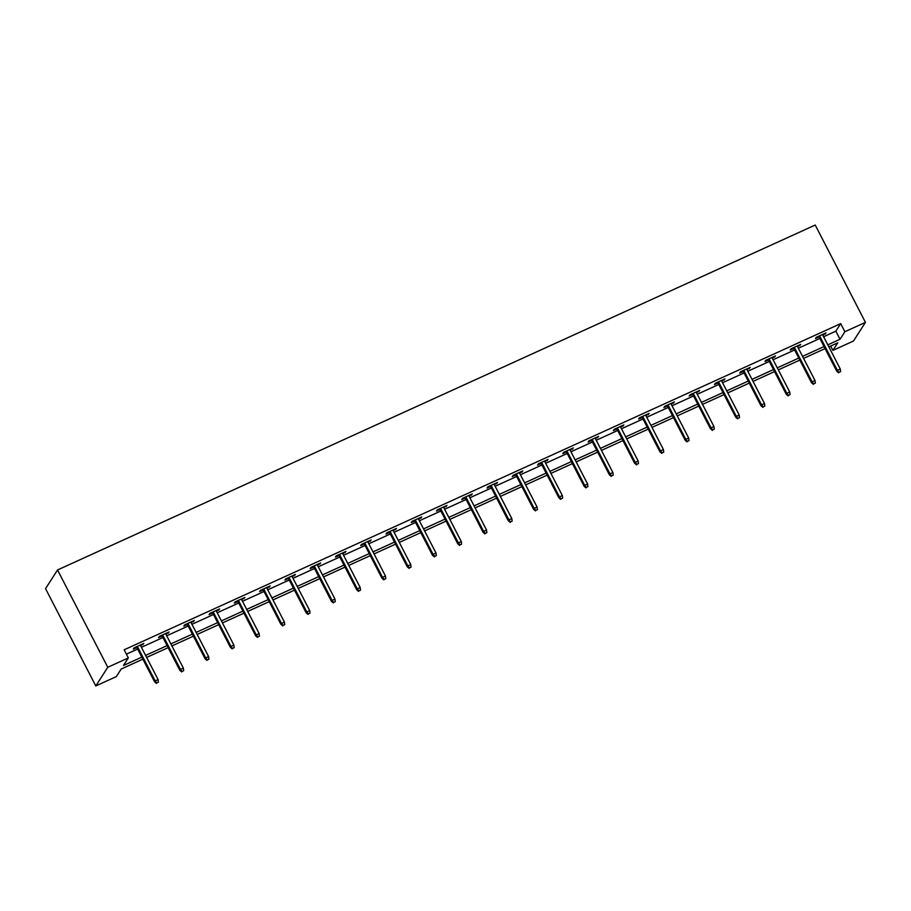 <?xml version="1.0" encoding="UTF-8"?>
<svg xmlns="http://www.w3.org/2000/svg" width="911" height="911" viewBox="0 0 911 911"><rect width="100%" height="100%" fill="white"/><g stroke="black" fill="none" stroke-linecap="round" stroke-linejoin="round"><path stroke-width="1.37" d="M142.879 659.154L121.209 669.027L116.346 676.588L95.78 685.96L45.55 588.643L57.541 569.967L815.22 225.04L865.45 322.357L844.884 331.718L840.694 323.61L124.147 649.805L128.337 657.913L123.475 665.485L141.843 657.127M865.45 322.357L853.459 341.033L832.893 350.405L837.756 342.832L828.862 346.875M830.65 346.055L832.893 350.405M126.39 654.144L137.652 649.019M141.421 647.3L162.921 637.518M166.69 635.798L188.19 626.016M191.948 624.297L213.447 614.515M217.217 612.796L238.716 603.014M242.485 601.294L263.985 591.512M267.754 589.793L289.254 580.011M293.023 578.291L314.523 568.498M318.292 566.79L339.792 556.997M343.549 555.289L365.049 545.495M368.818 543.787L390.318 533.994M394.087 532.286L415.587 522.493M419.356 520.785L440.856 510.991M444.625 509.272L466.125 499.49M469.894 497.77L491.393 487.989M495.151 486.269L516.651 476.487M520.42 474.768L541.92 464.986M545.689 463.266L567.189 453.484M570.958 451.765L592.457 441.983M596.227 440.264L617.726 430.47M621.496 428.762L642.995 418.969M646.753 417.261L668.253 407.468M672.022 405.759L693.522 395.966M697.291 394.258L718.79 384.465M722.56 382.757L744.059 372.963M747.829 371.244L769.328 361.462M773.097 359.743L794.597 349.961M798.355 348.241L819.854 338.459M823.624 336.74L835.831 331.183L840.694 323.61M822.838 335.225L826.038 332.879L816.313 337.298L815.504 338.562L819.08 336.933M797.58 346.727L800.769 344.381L791.055 348.799L790.236 350.063L793.811 348.446M772.312 358.228L775.5 355.882L765.787 360.3L764.978 361.565L768.542 359.947M747.043 369.729L750.231 367.384L740.518 371.802L739.709 373.066L743.274 371.449M721.774 381.231L724.974 378.885L715.249 383.315L714.44 384.567L718.005 382.95M696.505 392.732L699.705 390.386L689.98 394.816L689.172 396.069L692.736 394.452M671.236 404.233L674.436 401.888L664.711 406.317L663.903 407.581L667.478 405.953M645.979 415.735L649.167 413.389L639.454 417.819L638.634 419.083L642.209 417.454M620.71 427.236L623.898 424.89L614.185 429.32L613.376 430.584L616.941 428.956M595.441 438.749L598.629 436.392L588.916 440.822L588.107 442.086L591.672 440.457M570.172 450.25L573.372 447.905L563.647 452.323L562.839 453.587L566.403 451.958M544.903 461.752L548.103 459.406L538.378 463.824L537.57 465.088L541.134 463.46M519.634 473.253L522.834 470.907L513.109 475.326L512.301 476.59L515.877 474.961M494.377 484.754L497.565 482.409L487.852 486.827L487.043 488.091L490.608 486.463M469.108 496.256L472.297 493.91L462.583 498.328L461.775 499.592L465.339 497.975M443.839 507.757L447.028 505.411L437.314 509.83L436.506 511.094L440.07 509.477M418.57 519.259L421.77 516.913L412.045 521.343L411.237 522.595L414.801 520.978M393.301 530.76L396.501 528.414L386.776 532.844L385.968 534.097L389.532 532.48M368.033 542.261L371.232 539.916L361.519 544.345L360.699 545.598L364.275 543.981M342.775 553.763L345.964 551.417L336.25 555.847L335.442 557.111L339.006 555.482M317.506 565.264L320.695 562.918L310.981 567.348L310.173 568.612L313.737 566.984M292.237 576.777L295.426 574.42L285.712 578.849L284.904 580.113L288.468 578.485M266.969 588.278L270.168 585.932L260.444 590.351L259.635 591.615L263.199 589.986M241.7 599.78L244.9 597.434L235.175 601.852L234.366 603.116L237.93 601.488M216.431 611.281L219.631 608.935L209.917 613.354L209.097 614.618L212.673 612.989M191.173 622.782L194.362 620.437L184.648 624.855L183.84 626.119L187.404 624.49M165.904 634.284L169.093 631.938L159.379 636.356L158.571 637.62L162.135 636.003M140.636 645.785L143.824 643.439L134.111 647.858L133.302 649.122L136.866 647.505M128.337 657.913L107.771 667.285L57.541 569.967M107.771 667.285L95.78 685.96M825.093 348.594L803.593 358.376M799.824 360.096L778.324 369.877M774.555 371.597L753.055 381.379M749.286 383.098L727.787 392.892M724.017 394.6L702.518 404.393M698.76 406.101L677.26 415.894M673.491 417.602L651.991 427.396M648.222 429.104L626.722 438.897M622.953 440.605L601.454 450.398M597.684 452.118L576.185 461.9M572.415 463.619L550.916 473.401M547.158 475.121L525.658 484.903M521.889 486.622L500.39 496.404M496.62 498.123L475.121 507.905M471.351 509.625L449.852 519.407M446.083 521.126L424.583 530.919M420.814 532.628L399.314 542.421M395.556 544.129L374.057 553.922M370.287 555.63L348.788 565.424M345.018 567.132L323.519 576.925M319.75 578.633L298.25 588.426M294.481 590.146L272.981 599.928M269.223 601.647L247.724 611.429M243.954 613.149L222.455 622.93M218.686 624.65L197.186 634.432M193.417 636.151L171.917 645.933M168.148 647.653L146.648 657.435M827.814 344.848L840.022 339.291L844.884 331.718M145.601 655.419L167.1 645.626M170.869 643.906L192.369 634.124M196.138 632.405L217.638 622.623M221.407 620.903L242.907 611.122M246.676 609.402L268.176 599.62M271.945 597.901L293.444 588.119M297.202 586.399L318.702 576.617M322.471 574.898L343.971 565.116M347.74 563.397L369.24 553.603M373.009 551.895L394.509 542.102M398.278 540.394L419.777 530.601M423.547 528.892L445.046 519.099M448.804 517.391L470.304 507.598M474.073 505.89L495.573 496.096M499.342 494.377L520.841 484.595M524.611 482.876L546.11 473.094M549.88 471.374L571.379 461.592M575.137 459.873L596.637 450.091M600.406 448.371L621.906 438.59M625.675 436.87L647.174 427.088M650.944 425.369L672.443 415.575M676.213 413.867L697.712 404.074M701.481 402.366L722.981 392.573M726.739 390.865L748.238 381.071M752.008 379.363L773.507 369.57M777.277 367.862L798.776 358.069M802.545 356.349L824.045 346.567M835.831 331.183L840.022 339.291M824.854 333.415L825.229 334.143M799.585 344.916L799.96 345.645M774.316 356.417L774.692 357.146M749.047 367.919L749.423 368.648M723.789 379.42L724.154 380.149M698.521 390.921L698.896 391.65M673.252 402.434L673.628 403.152M647.983 413.936L648.359 414.653M622.714 425.437L623.09 426.154M597.445 436.938L597.821 437.656M572.188 448.44L572.552 449.157M546.919 459.941L547.295 460.659M521.65 471.442L522.026 472.171M496.381 482.944L496.757 483.673M471.112 494.445L471.488 495.174M445.843 505.947L446.219 506.675M420.586 517.448L420.95 518.177M395.317 528.949L395.693 529.678M370.048 540.451L370.424 541.18M344.779 551.964L345.155 552.681M319.51 563.465L319.886 564.182M294.242 574.966L294.617 575.684M268.984 586.468L269.349 587.185M243.715 597.969L244.091 598.686M218.446 609.47L218.822 610.188M193.178 620.972L193.553 621.701M167.909 632.473L168.284 633.202M142.651 643.975L143.016 644.703M818.704 336.216L836.788 371.255L837.368 370.344L819.558 335.829M838.974 372.36L840.591 371.62L838.974 372.36L837.368 370.344L840.284 369.023L822.474 334.496M836.788 371.255L838.655 372.861M840.591 371.62L840.284 369.023M793.435 347.717L811.519 382.757L812.1 381.846L794.29 347.33M813.705 383.861L815.334 383.121L813.705 383.861L812.1 381.846L815.015 380.525L797.205 345.998M811.519 382.757L813.386 384.374M815.334 383.121L815.015 380.525M768.167 359.219L786.25 394.258L786.831 393.347L769.021 358.832M788.448 395.363L790.065 394.634L788.448 395.363L786.831 393.347L789.746 392.026L771.936 357.499M786.25 394.258L788.117 395.875M790.065 394.634L789.746 392.026M742.898 370.72L760.981 405.759L761.573 404.848L743.752 370.333M763.179 406.864L764.796 406.135L763.179 406.864L761.573 404.848L764.488 403.527L746.667 369.012M760.981 405.759L762.849 407.376M764.796 406.135L764.488 403.527M717.629 382.221L735.724 417.261L736.304 416.35L718.483 381.834M737.91 418.365L739.527 417.637L737.91 418.365L736.304 416.35L739.22 415.029L721.398 380.513M735.724 417.261L737.58 418.878M739.527 417.637L739.22 415.029M692.371 393.723L710.455 428.762L711.035 427.863L693.214 393.336M712.641 429.878L714.258 429.138L712.641 429.878L711.035 427.863L713.951 426.53L696.129 392.015M710.455 428.762L712.322 430.379M714.258 429.138L713.951 426.53M667.103 405.224L685.186 440.264L685.767 439.364L667.957 404.837M687.372 441.38L688.989 440.639L687.372 441.38L685.767 439.364L688.682 438.032L670.872 403.516M685.186 440.264L687.053 441.881M688.989 440.639L688.682 438.032M641.834 416.726L659.917 451.765L660.498 450.865L642.688 416.338M662.103 452.881L663.732 452.141L662.103 452.881L660.498 450.865L663.413 449.533L645.603 415.017M659.917 451.765L661.785 453.382M663.732 452.141L663.413 449.533M616.565 428.238L634.648 463.278L635.229 462.367L617.419 427.851M636.846 464.382L638.463 463.642L636.846 464.382L635.229 462.367L638.155 461.034L620.334 426.519M634.648 463.278L636.516 464.883M638.463 463.642L638.155 461.034M591.296 439.74L609.379 474.779L609.971 473.868L592.15 439.353M611.577 475.884L613.194 475.143L611.577 475.884L609.971 473.868L612.887 472.536L595.065 438.02M609.379 474.779L611.247 476.385M613.194 475.143L612.887 472.536M566.027 451.241L584.122 486.28L584.703 485.369L566.881 450.854M586.308 487.385L587.925 486.645L586.308 487.385L584.703 485.369L587.618 484.037L569.796 449.522M584.122 486.28L585.978 487.886M587.925 486.645L587.618 484.037M540.77 462.742L558.853 497.782L559.434 496.871L541.612 462.355M561.039 498.886L562.656 498.146L561.039 498.886L559.434 496.871L562.349 495.538L544.527 461.023M558.853 497.782L560.72 499.387M562.656 498.146L562.349 495.538M515.501 474.244L533.584 509.283L534.165 508.372L516.355 473.857M535.77 510.388L537.388 509.648L535.77 510.388L534.165 508.372L537.08 507.051L519.27 472.524M533.584 509.283L535.452 510.889M537.388 509.648L537.08 507.051M490.232 485.745L508.315 520.785L508.896 519.874L491.086 485.358M510.502 521.889L512.13 521.149L510.502 521.889L508.896 519.874L511.811 518.553L494.001 484.026M508.315 520.785L510.183 522.402M512.13 521.149L511.811 518.553M464.963 497.247L483.046 532.286L483.639 531.375L465.817 496.859M485.244 533.39L486.861 532.662L485.244 533.39L483.639 531.375L486.554 530.054L468.732 495.527M483.046 532.286L484.914 533.903M486.861 532.662L486.554 530.054M439.694 508.748L457.777 543.787L458.37 542.876L440.548 508.361M459.975 544.892L461.592 544.163L459.975 544.892L458.37 542.876L461.285 541.555L443.463 507.04M457.777 543.787L459.645 545.404M461.592 544.163L461.285 541.555M414.425 520.249L432.52 555.289L433.101 554.378L415.279 519.862M434.706 556.393L436.323 555.664L434.706 556.393L433.101 554.378L436.016 553.057L418.195 518.541M432.52 555.289L434.376 556.906M436.323 555.664L436.016 553.057M389.168 531.751L407.251 566.79L407.832 565.89L390.01 531.364M409.438 567.906L411.055 567.166L409.438 567.906L407.832 565.89L410.747 564.558L392.926 530.043M407.251 566.79L409.119 568.407M411.055 567.166L410.747 564.558M363.899 543.252L381.982 578.291L382.563 577.392L364.753 542.865M384.169 579.407L385.797 578.667L384.169 579.407L382.563 577.392L385.478 576.059L367.668 541.544M381.982 578.291L383.85 579.908M385.797 578.667L385.478 576.059M338.63 554.753L356.713 589.793L357.294 588.893L339.484 554.366M358.9 590.909L360.528 590.169L358.9 590.909L357.294 588.893L360.209 587.561L342.399 553.045M356.713 589.793L358.581 591.41M360.528 590.169L360.209 587.561M313.361 566.266L331.445 601.306L332.037 600.395L314.215 565.868M333.642 602.41L335.259 601.67L333.642 602.41L332.037 600.395L334.952 599.062L317.13 564.547M331.445 601.306L333.312 602.911M335.259 601.67L334.952 599.062M288.092 577.768L306.176 612.807L306.768 611.896L288.946 577.38M308.373 613.912L309.991 613.171L308.373 613.912L306.768 611.896L309.683 610.564L291.862 576.048M306.176 612.807L308.043 614.413M309.991 613.171L309.683 610.564M262.835 589.269L280.918 624.308L281.499 623.397L263.678 588.882M283.105 625.413L284.722 624.673L283.105 625.413L281.499 623.397L284.414 622.065L266.593 587.549M280.918 624.308L282.786 625.914M284.722 624.673L284.414 622.065M237.566 600.77L255.649 635.81L256.23 634.899L238.409 600.383M257.836 636.914L259.453 636.174L257.836 636.914L256.23 634.899L259.145 633.566L241.335 599.051M255.649 635.81L257.517 637.415M259.453 636.174L259.145 633.566M212.297 612.272L230.381 647.311L230.961 646.4L213.151 611.885M232.567 648.416L234.195 647.675L232.567 648.416L230.961 646.4L233.876 645.079L216.066 610.552M230.381 647.311L232.248 648.917M234.195 647.675L233.876 645.079M187.028 623.773L205.112 658.812L205.692 657.901L187.882 623.386M207.298 659.917L208.926 659.177L207.298 659.917L205.692 657.901L208.608 656.58L190.798 622.054M205.112 658.812L206.979 660.418M208.926 659.177L208.608 656.58M161.759 635.274L179.843 670.314L180.435 669.403L162.614 634.887M182.041 671.418L183.658 670.678L182.041 671.418L180.435 669.403L183.35 668.082L165.529 633.555M179.843 670.314L181.71 671.931M183.658 670.678L183.35 668.082M136.491 646.776L154.585 681.815L155.166 680.904L137.345 646.389M156.772 682.92L158.389 682.191L156.772 682.92L155.166 680.904L158.081 679.583L140.26 645.068M154.585 681.815L156.441 683.432M158.389 682.191L158.081 679.583"/></g></svg>
